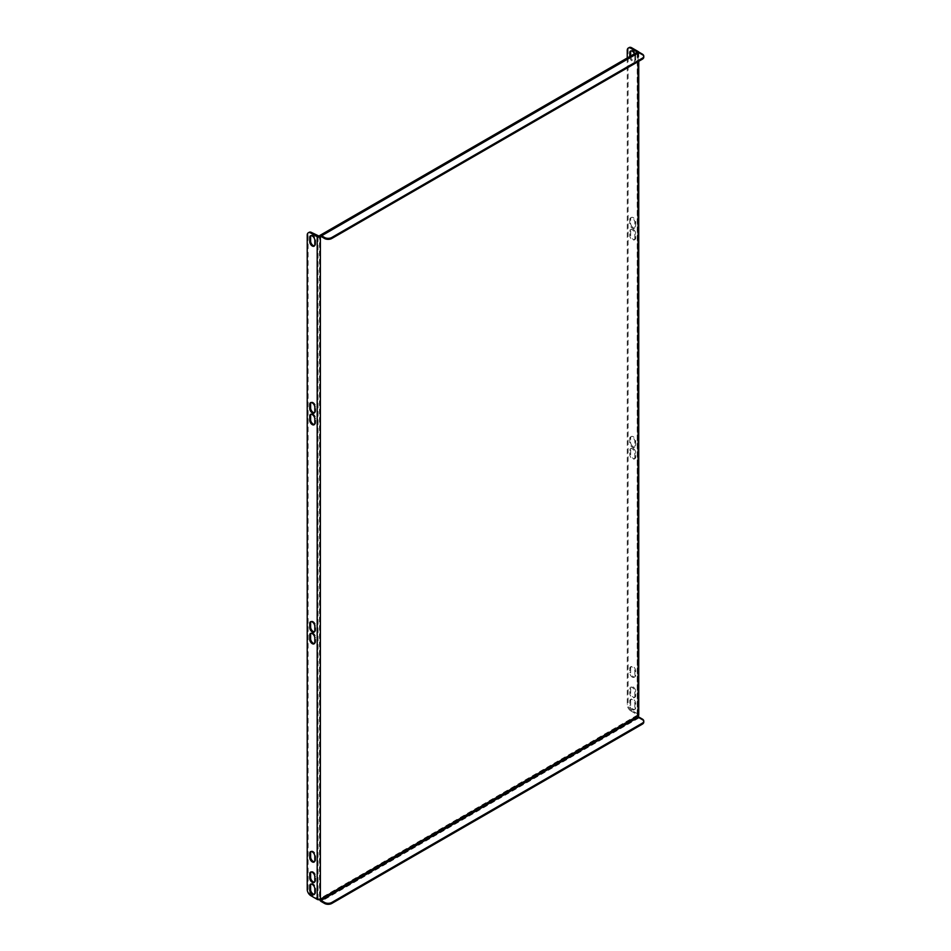 <?xml version="1.0" encoding="UTF-8"?>
<svg xmlns="http://www.w3.org/2000/svg" width="951" height="951" viewBox="0 0 951 951"><rect width="100%" height="100%" fill="white"/><g stroke="black" fill="none" stroke-linecap="round" stroke-linejoin="round"><path stroke-width="0.71" stroke-dasharray="4.75 3.57" d="M630.644 438.161A3.578 2.068 60 0 1 631.381 436.521A3.578 2.068 60 0 1 634.139 437.484A3.578 2.068 60 0 1 635.708 441.074L635.708 445.246A3.578 2.068 60 0 1 634.959 446.887A3.578 2.068 60 0 1 632.201 445.936A3.578 2.068 60 0 1 630.644 442.334L630.644 438.161L629.776 438.661A3.578 2.068 60 0 1 630.513 437.02A3.578 2.068 60 0 1 633.271 437.983A3.578 2.068 60 0 1 634.84 441.573L634.84 445.746A3.578 2.068 60 0 1 634.091 447.386A3.578 2.068 60 0 1 631.333 446.435A3.578 2.068 60 0 1 629.776 442.833L629.776 438.661M635.708 456.932A3.578 2.068 60 0 1 634.959 458.572A3.578 2.068 60 0 1 632.201 457.609A3.578 2.068 60 0 1 630.644 454.019L630.644 449.835A3.578 2.068 60 0 1 631.381 448.206A3.578 2.068 60 0 1 634.139 449.157A3.578 2.068 60 0 1 635.708 452.759L635.708 456.932L634.84 457.431A3.578 2.068 60 0 1 634.091 459.071A3.578 2.068 60 0 1 631.333 458.109A3.578 2.068 60 0 1 629.776 454.519L629.776 450.346A3.578 2.068 60 0 1 630.513 448.706A3.578 2.068 60 0 1 633.271 449.657A3.578 2.068 60 0 1 634.84 453.258L634.84 457.431M630.644 219.087A3.578 2.068 60 0 1 631.381 217.458A3.578 2.068 60 0 1 634.139 218.409A3.578 2.068 60 0 1 635.708 222.011L635.708 226.183A3.578 2.068 60 0 1 634.959 227.824A3.578 2.068 60 0 1 632.201 226.861A3.578 2.068 60 0 1 630.644 223.259L630.644 219.087L629.776 219.598A3.578 2.068 60 0 1 630.513 217.957A3.578 2.068 60 0 1 633.271 218.908A3.578 2.068 60 0 1 634.84 222.51L634.84 226.683A3.578 2.068 60 0 1 634.091 228.323A3.578 2.068 60 0 1 631.333 227.36A3.578 2.068 60 0 1 629.776 223.77L629.776 219.598M635.708 237.869A3.578 2.068 60 0 1 634.959 239.509A3.578 2.068 60 0 1 632.201 238.546A3.578 2.068 60 0 1 630.644 234.945L630.644 230.772A3.578 2.068 60 0 1 631.381 229.132A3.578 2.068 60 0 1 634.139 230.094A3.578 2.068 60 0 1 635.708 233.696L635.708 237.869L634.84 238.368A3.578 2.068 60 0 1 634.091 240.009A3.578 2.068 60 0 1 631.333 239.046A3.578 2.068 60 0 1 629.776 235.444L629.776 231.271A3.578 2.068 60 0 1 630.513 229.643A3.578 2.068 60 0 1 633.271 230.594A3.578 2.068 60 0 1 634.84 234.196L634.84 238.368M635.708 695.609A3.578 2.068 60 0 1 634.959 697.249A3.578 2.068 60 0 1 632.201 696.287A3.578 2.068 60 0 1 630.644 692.697L630.644 688.512A3.578 2.068 60 0 1 631.381 686.884A3.578 2.068 60 0 1 634.139 687.835A3.578 2.068 60 0 1 635.708 691.436L635.708 695.609L634.84 696.108A3.578 2.068 60 0 1 634.091 697.749A3.578 2.068 60 0 1 631.333 696.786A3.578 2.068 60 0 1 629.776 693.196L629.776 689.023A3.578 2.068 60 0 1 630.513 687.383A3.578 2.068 60 0 1 633.271 688.334A3.578 2.068 60 0 1 634.84 691.936L634.84 696.108M627.244 57.975L627.244 704.667A5.112 2.948 -120 0 0 630.858 710.92L631.726 710.421L638.085 714.094A2.247 1.296 180 0 1 638.751 715.009M631.726 710.421A5.112 2.948 60 0 1 628.112 704.168L627.244 704.667M627.244 50.391L628.112 49.892L628.112 704.168M628.112 49.892A5.112 2.948 60 0 1 629.17 47.55M630.644 700.614L630.644 704.786A3.578 2.068 -120 0 0 632.201 708.388A3.578 2.068 -120 0 0 634.959 709.351A3.578 2.068 -120 0 0 635.708 707.71L635.708 703.538A3.578 2.068 -120 0 0 634.139 699.936A3.578 2.068 -120 0 0 631.381 698.985A3.578 2.068 -120 0 0 630.644 700.614L629.776 701.125L629.776 705.297A3.578 2.068 -120 0 0 631.333 708.887A3.578 2.068 -120 0 0 634.091 709.85A3.578 2.068 -120 0 0 634.84 708.21L634.84 704.037A3.578 2.068 -120 0 0 633.271 700.435A3.578 2.068 -120 0 0 630.513 699.484A3.578 2.068 -120 0 0 629.776 701.125M630.644 668.077L630.644 672.25A3.578 2.068 -120 0 0 632.201 675.84A3.578 2.068 -120 0 0 634.959 676.803A3.578 2.068 -120 0 0 635.708 675.162L635.708 670.99A3.578 2.068 -120 0 0 634.139 667.388A3.578 2.068 -120 0 0 631.381 666.437A3.578 2.068 -120 0 0 630.644 668.077L629.776 668.577L629.776 672.749A3.578 2.068 -120 0 0 631.333 676.351A3.578 2.068 -120 0 0 634.091 677.302A3.578 2.068 -120 0 0 634.84 675.662L634.84 671.489A3.578 2.068 -120 0 0 633.271 667.899A3.578 2.068 -120 0 0 630.513 666.936A3.578 2.068 -120 0 0 629.776 668.577M630.644 56.014L630.644 56.359A3.578 2.068 -120 0 0 632.201 59.961A3.578 2.068 -120 0 0 634.959 60.912A3.578 2.068 -120 0 0 635.708 59.283L635.708 55.11A3.578 2.068 -120 0 0 634.139 51.509A3.578 2.068 -120 0 0 631.381 50.546A3.578 2.068 -120 0 0 631 50.89M630.858 710.92L637.218 714.593L637.229 715.437A2.247 1.296 60 0 1 637.218 715.259L319.512 898.861L318.062 898.861L311.702 895.188A5.112 2.948 60 0 1 308.088 888.923L308.088 234.647A5.112 2.948 60 0 1 309.146 232.317M629.776 56.513L629.776 56.858A3.578 2.068 -120 0 0 631.333 60.46A3.578 2.068 -120 0 0 634.091 61.411A3.578 2.068 -120 0 0 634.84 59.782L634.84 55.61A3.578 2.068 -120 0 0 634.448 53.815M314.448 631.809A3.578 2.068 -120 0 0 314.936 631.654A3.578 2.068 -120 0 0 315.684 630.014L315.684 625.841A3.578 2.068 -120 0 0 314.115 622.239A3.578 2.068 -120 0 0 311.357 621.288A3.578 2.068 -120 0 0 310.977 621.621M314.448 643.494A3.578 2.068 -120 0 0 314.936 643.34A3.578 2.068 -120 0 0 315.684 641.699L315.684 637.527A3.578 2.068 -120 0 0 314.115 633.925A3.578 2.068 -120 0 0 311.357 632.962A3.578 2.068 -120 0 0 310.977 633.307M314.448 412.746A3.578 2.068 -120 0 0 314.936 412.591A3.578 2.068 -120 0 0 315.684 410.951L315.684 406.778A3.578 2.068 -120 0 0 314.115 403.176A3.578 2.068 -120 0 0 311.357 402.214A3.578 2.068 -120 0 0 310.977 402.558M314.448 424.431A3.578 2.068 -120 0 0 314.936 424.265A3.578 2.068 -120 0 0 315.684 422.636L315.684 418.464A3.578 2.068 -120 0 0 314.115 414.862A3.578 2.068 -120 0 0 311.357 413.899A3.578 2.068 -120 0 0 310.977 414.244M314.448 882.171A3.578 2.068 -120 0 0 314.936 882.017A3.578 2.068 -120 0 0 315.684 880.376L315.684 876.204A3.578 2.068 -120 0 0 314.115 872.602A3.578 2.068 -120 0 0 311.357 871.639A3.578 2.068 -120 0 0 310.977 871.984M310.977 851.537A3.578 2.068 60 0 1 311.357 851.193A3.578 2.068 60 0 1 314.115 852.155A3.578 2.068 60 0 1 315.684 855.757L315.684 859.93A3.578 2.068 60 0 1 314.936 861.57A3.578 2.068 60 0 1 314.448 861.725M310.977 884.085A3.578 2.068 60 0 1 311.357 883.741A3.578 2.068 60 0 1 314.115 884.703A3.578 2.068 60 0 1 315.684 888.305L315.684 892.478A3.578 2.068 60 0 1 314.936 894.118A3.578 2.068 60 0 1 314.448 894.273M310.977 235.658A3.578 2.068 60 0 1 311.357 235.313A3.578 2.068 60 0 1 314.115 236.264A3.578 2.068 60 0 1 315.684 239.866L315.684 244.038A3.578 2.068 60 0 1 314.936 245.679A3.578 2.068 60 0 1 314.448 245.834M642.282 719.015L642.282 720.026L638.81 718.017A2.247 1.296 60 0 1 637.229 715.437L637.396 52.115M638.085 61.66L638.085 53.315L637.229 52.816A2.247 1.296 60 0 0 637.218 52.983L319.512 236.24A2.247 1.296 -120 0 0 319.512 236.407L319.512 898.695A2.247 1.296 -120 0 0 319.512 898.861L320.38 899.361M638.085 53.315A2.247 1.296 0 0 0 638.751 52.388A2.247 1.296 0 0 0 638.62 51.96M637.229 715.437L638.085 715.937M637.229 52.816A2.247 1.296 60 0 1 637.681 51.948M638.085 53.482L321.105 236.49L638.085 53.482M642.282 54.064L642.282 55.063L638.81 53.066M642.282 55.063A5.112 2.948 180 0 1 643.779 57.155M319.512 898.861A2.247 1.296 -120 0 0 319.691 899.634M642.282 720.026A5.112 2.948 180 0 1 643.779 722.106M638.085 51.473L638.085 714.094M637.218 52.222L637.218 714.593M318.062 898.861L318.062 236.24M310.834 895.687L311.702 895.188M307.221 235.159L308.088 234.647M308.088 888.923L307.221 889.435M638.81 718.017L321.105 901.453M314.817 888.805L315.684 888.305M314.817 892.977L315.684 892.478M314.817 856.257L315.684 855.757M314.817 860.429L315.684 859.93M314.817 244.538L315.684 244.038M314.817 240.365L315.684 239.866M629.776 705.297L630.644 704.786M634.84 708.21L635.708 707.71M634.84 704.037L635.708 703.538M629.776 672.749L630.644 672.25M634.84 675.662L635.708 675.162M634.84 671.489L635.708 670.99M634.84 55.61L635.708 55.11M629.776 56.858L630.644 56.359M634.84 59.782L635.708 59.283M314.817 876.703L315.684 876.204M314.817 880.876L315.684 880.376M629.776 693.196L630.644 692.697M634.84 691.936L635.708 691.436M629.776 689.023L630.644 688.512M314.817 418.963L315.684 418.464M314.817 423.136L315.684 422.636M314.817 411.45L315.684 410.951M314.817 407.278L315.684 406.778M629.776 235.444L630.644 234.945M634.84 234.196L635.708 233.696M629.776 231.271L630.644 230.772M634.84 222.51L635.708 222.011M629.776 223.77L630.644 223.259M634.84 226.683L635.708 226.183M314.817 638.026L315.684 637.527M314.817 642.198L315.684 641.699M314.817 630.513L315.684 630.014M314.817 626.34L315.684 625.841M629.776 454.519L630.644 454.019M634.84 453.258L635.708 452.759M629.776 450.346L630.644 449.835M634.84 441.573L635.708 441.074M629.776 442.833L630.644 442.334M634.84 445.746L635.708 445.246M638.751 52.388L638.751 61.28M637.515 52.388L637.515 715.009M638.299 53.006L320.594 236.442M310.49 884.24L311.357 883.741M314.068 894.618L314.936 894.118M310.49 851.704L311.357 851.193M314.068 862.07L314.936 861.57M314.068 246.178L314.936 245.679M310.49 235.812L311.357 235.313M634.091 709.85L634.959 709.351M630.513 699.484L631.381 698.985M634.091 677.302L634.959 676.803M630.513 666.936L631.381 666.437M630.513 51.045L631.381 50.546M634.091 61.411L634.959 60.912M310.49 872.15L311.357 871.639M314.068 882.516L314.936 882.017M634.091 697.749L634.959 697.249M630.513 687.383L631.381 686.884M310.49 414.398L311.357 413.899M314.068 424.776L314.936 424.265M314.068 413.091L314.936 412.591M310.49 402.713L311.357 402.214M634.091 240.009L634.959 239.509M630.513 229.643L631.381 229.132M630.513 217.957L631.381 217.458M634.091 228.323L634.959 227.824M310.49 633.473L311.357 632.962M314.068 643.839L314.936 643.34M314.068 632.153L314.936 631.654M310.49 621.788L311.357 621.288M634.091 459.071L634.959 458.572M630.513 448.706L631.381 448.206M630.513 437.02L631.381 436.521M634.091 447.386L634.959 446.887"/><path stroke-width="1.43" d="M628.302 48.049L629.17 47.55A5.112 2.948 60 0 1 631.726 47.8L630.858 48.299A5.112 2.948 -120 0 0 628.302 48.049A5.112 2.948 -120 0 0 627.244 50.391L627.244 57.975M638.62 51.96A2.247 1.296 0 0 0 638.085 51.473L631.726 47.8M631 50.89A3.578 2.068 -120 0 0 630.644 52.186L630.644 56.014M637.396 52.115L630.858 48.299M634.448 53.815A3.578 2.068 -120 0 0 630.513 51.045A3.578 2.068 -120 0 0 629.776 52.685L629.776 56.513M309.753 623.416A3.578 2.068 60 0 1 310.49 621.788A3.578 2.068 60 0 1 313.248 622.739A3.578 2.068 60 0 1 314.817 626.34L314.817 630.513A3.578 2.068 60 0 1 314.068 632.153A3.578 2.068 60 0 1 311.31 631.191A3.578 2.068 60 0 1 309.753 627.589L309.753 623.416L310.62 622.917L310.62 627.089A3.578 2.068 -120 0 0 311.904 630.37A3.578 2.068 -120 0 0 314.448 631.809M314.817 642.198A3.578 2.068 60 0 1 314.068 643.839A3.578 2.068 60 0 1 311.31 642.876A3.578 2.068 60 0 1 309.753 639.274L309.753 635.102A3.578 2.068 60 0 1 310.49 633.473A3.578 2.068 60 0 1 313.248 634.424A3.578 2.068 60 0 1 314.817 638.026L314.817 642.198M309.753 404.353A3.578 2.068 60 0 1 310.49 402.713A3.578 2.068 60 0 1 313.248 403.676A3.578 2.068 60 0 1 314.817 407.278L314.817 411.45A3.578 2.068 60 0 1 314.068 413.091A3.578 2.068 60 0 1 311.31 412.128A3.578 2.068 60 0 1 309.753 408.526L309.753 404.353L310.62 403.854L310.62 408.027A3.578 2.068 -120 0 0 311.904 411.308A3.578 2.068 -120 0 0 314.448 412.746M314.817 423.136A3.578 2.068 60 0 1 314.068 424.776A3.578 2.068 60 0 1 311.31 423.813A3.578 2.068 60 0 1 309.753 420.211L309.753 416.039A3.578 2.068 60 0 1 310.49 414.398A3.578 2.068 60 0 1 313.248 415.361A3.578 2.068 60 0 1 314.817 418.963L314.817 423.136M314.817 880.876A3.578 2.068 60 0 1 314.068 882.516A3.578 2.068 60 0 1 311.31 881.553A3.578 2.068 60 0 1 309.753 877.951L309.753 873.779A3.578 2.068 60 0 1 310.49 872.15A3.578 2.068 60 0 1 313.248 873.101A3.578 2.068 60 0 1 314.817 876.703L314.817 880.876M311.702 232.567L310.834 233.066L317.194 236.74A2.247 1.296 0 0 0 320.38 236.74L320.38 899.361A2.247 1.296 180 0 1 317.194 899.361L310.834 895.687A5.112 2.948 -120 0 1 307.221 889.435L307.221 235.159A5.112 2.948 -120 0 1 308.279 232.817L309.146 232.317A5.112 2.948 60 0 1 311.702 232.567L320.38 236.74M310.834 233.066A5.112 2.948 -120 0 0 308.279 232.817M314.817 892.977L314.817 888.805A3.578 2.068 -120 0 0 313.248 885.203A3.578 2.068 -120 0 0 310.49 884.24A3.578 2.068 -120 0 0 309.753 885.88L309.753 890.053A3.578 2.068 -120 0 0 311.31 893.655A3.578 2.068 -120 0 0 314.068 894.618A3.578 2.068 -120 0 0 314.817 892.977M314.817 860.429L314.817 856.257A3.578 2.068 -120 0 0 313.248 852.655A3.578 2.068 -120 0 0 310.49 851.704A3.578 2.068 -120 0 0 309.753 853.332L309.753 857.505A3.578 2.068 -120 0 0 311.31 861.107A3.578 2.068 -120 0 0 314.068 862.07A3.578 2.068 -120 0 0 314.817 860.429M309.753 237.453L309.753 241.625A3.578 2.068 -120 0 0 311.31 245.227A3.578 2.068 -120 0 0 314.068 246.178A3.578 2.068 -120 0 0 314.817 244.538L314.817 240.365A3.578 2.068 -120 0 0 313.248 236.775A3.578 2.068 -120 0 0 310.49 235.812A3.578 2.068 -120 0 0 309.753 237.453L310.62 236.954A3.578 2.068 60 0 1 310.977 235.658M310.977 621.621A3.578 2.068 -120 0 0 310.62 622.917M310.977 633.307A3.578 2.068 -120 0 0 310.62 634.602L310.62 638.775A3.578 2.068 -120 0 0 311.904 642.056A3.578 2.068 -120 0 0 314.448 643.494M310.977 402.558A3.578 2.068 -120 0 0 310.62 403.854M310.977 414.244A3.578 2.068 -120 0 0 310.62 415.539L310.62 419.712A3.578 2.068 -120 0 0 311.904 422.993A3.578 2.068 -120 0 0 314.448 424.431M310.977 871.984A3.578 2.068 -120 0 0 310.62 873.28L310.62 877.452A3.578 2.068 -120 0 0 311.904 880.733A3.578 2.068 -120 0 0 314.448 882.171M314.448 861.725A3.578 2.068 60 0 1 311.904 860.286A3.578 2.068 60 0 1 310.62 857.006L310.62 852.833A3.578 2.068 60 0 1 310.977 851.537M314.448 894.273A3.578 2.068 60 0 1 311.904 892.834A3.578 2.068 60 0 1 310.62 889.554L310.62 885.381A3.578 2.068 60 0 1 310.977 884.085M314.448 245.834A3.578 2.068 60 0 1 311.904 244.407A3.578 2.068 60 0 1 310.62 241.126L310.62 236.954M638.751 61.28L638.751 715.009A2.247 1.296 180 0 1 638.097 715.925M321.105 236.49L320.38 236.906L321.105 236.49L324.564 238.487L324.564 237.488L321.105 235.491A2.247 1.296 -120 0 0 319.976 235.373L637.681 51.948A2.247 1.296 60 0 1 638.81 52.055L642.282 54.064A5.112 2.948 0 0 1 643.779 56.145L643.779 57.155A5.112 2.948 180 0 1 642.282 59.235L642.282 58.237A5.112 2.948 0 0 0 643.779 56.145M319.976 235.373A2.247 1.296 -120 0 0 319.512 236.24M324.564 237.488A5.112 2.948 0 0 0 331.792 237.488L642.282 58.237M331.792 237.488L331.792 238.487L642.282 59.235M331.792 238.487A5.112 2.948 180 0 1 324.564 238.487M319.691 899.634A2.247 1.296 -120 0 0 321.105 901.453L324.564 903.45L324.564 902.451L321.105 900.442L638.81 717.018L638.085 715.77L320.38 899.194L321.105 900.442M638.81 717.018L642.282 719.015A5.112 2.948 0 0 1 643.779 721.108A5.112 2.948 0 0 1 642.282 723.188L331.792 902.451L331.792 903.45A5.112 2.948 180 0 1 324.564 903.45M643.779 721.108L643.779 722.106A5.112 2.948 180 0 1 642.282 724.198L331.792 903.45M324.564 902.451A5.112 2.948 0 0 0 331.792 902.451M317.194 899.361L317.194 236.74M638.085 715.77L638.085 61.66M321.105 235.491L638.81 52.055M642.282 724.198L642.282 723.188M309.753 885.88L310.62 885.381M309.753 890.053L310.62 889.554M309.753 853.332L310.62 852.833M309.753 857.505L310.62 857.006M309.753 241.625L310.62 241.126M629.776 52.685L630.644 52.186M309.753 873.779L310.62 873.28M309.753 877.951L310.62 877.452M309.753 416.039L310.62 415.539M309.753 420.211L310.62 419.712M309.753 408.526L310.62 408.027M309.753 635.102L310.62 634.602M309.753 639.274L310.62 638.775M309.753 627.589L310.62 627.089"/></g></svg>
